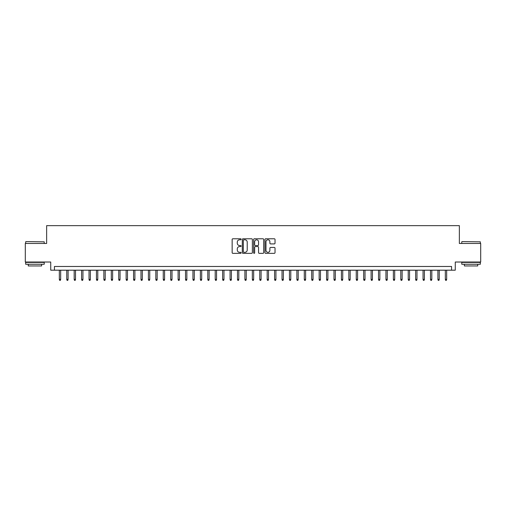<?xml version="1.0" encoding="UTF-8"?>
<svg xmlns="http://www.w3.org/2000/svg" width="506" height="506" viewBox="0 0 506 506"><rect width="100%" height="100%" fill="white"/><g stroke="black" fill="none" stroke-linecap="round" stroke-linejoin="round"><path stroke-width="0.76" d="M241.122 239.281A0.512 0.512 0 0 0 240.616 238.775L232.874 238.775A0.727 0.727 0 0 0 232.146 239.502L232.146 252.614A0.727 0.727 0 0 0 232.874 253.348L240.616 253.348A0.512 0.512 0 0 0 241.122 252.836A0.512 0.512 0 0 0 240.616 252.323L239.61 252.323A2.334 2.334 0 0 1 237.282 249.996L237.282 248.901A2.334 2.334 0 0 1 239.61 246.567L240.616 246.567A0.512 0.512 0 0 0 241.122 246.061A0.512 0.512 0 0 0 240.616 245.549L239.61 245.549A2.334 2.334 0 0 1 237.282 243.215L237.282 242.127A2.334 2.334 0 0 1 239.61 239.793L240.616 239.793A0.512 0.512 0 0 0 241.122 239.281M274.296 243.911A0.727 0.727 0 0 0 275.024 243.184L275.024 239.502A0.727 0.727 0 0 0 274.296 238.775L265.694 238.775A0.727 0.727 0 0 0 264.967 239.502L264.967 252.614A0.727 0.727 0 0 0 265.694 253.348L274.296 253.348A0.727 0.727 0 0 0 275.024 252.614L275.024 248.174A0.727 0.727 0 0 0 274.296 247.447L270.615 247.447A0.727 0.727 0 0 0 269.888 248.174L269.888 250.375A1.948 1.948 0 0 1 267.94 252.323A1.948 1.948 0 0 1 265.985 250.375L265.985 241.741A1.948 1.948 0 0 1 267.94 239.793A1.948 1.948 0 0 1 269.888 241.741L269.888 243.184A0.727 0.727 0 0 0 270.615 243.911L274.296 243.911M451.567 270.185L455.273 270.185L455.273 262.019L480.7 262.019L480.7 243.462L459.359 243.462L459.359 225.644L46.641 225.644L46.641 243.462L25.3 243.462L25.3 262.019L50.726 262.019L50.726 270.185L451.567 270.185L451.567 266.472L54.433 266.472L54.433 270.185M252.361 239.502A0.727 0.727 0 0 0 251.634 238.775L243.038 238.775A0.727 0.727 0 0 0 242.304 239.502L242.304 252.614A0.727 0.727 0 0 0 243.038 253.348L251.634 253.348A0.727 0.727 0 0 0 252.361 252.614L252.361 239.502M254.366 238.775L262.962 238.775A0.727 0.727 0 0 1 263.696 239.502L263.696 252.614A0.727 0.727 0 0 1 262.962 253.348L259.287 253.348A0.727 0.727 0 0 1 258.553 252.614L258.553 247.301A0.727 0.727 0 0 0 257.826 246.567L255.385 246.567A0.727 0.727 0 0 0 254.657 247.301L254.657 252.836A0.512 0.512 0 0 1 254.145 253.348A0.512 0.512 0 0 1 253.639 252.836L253.639 239.502A0.727 0.727 0 0 1 254.366 238.775M243.835 239.793A0.512 0.512 0 0 0 243.329 240.306L243.329 251.817A0.512 0.512 0 0 0 243.835 252.323L244.891 252.323A2.334 2.334 0 0 0 247.225 249.996L247.225 242.127A2.334 2.334 0 0 0 244.891 239.793L243.835 239.793M258.553 241.779A1.948 1.948 0 0 0 256.605 239.831A1.948 1.948 0 0 0 254.657 241.779L254.657 244.822A0.727 0.727 0 0 0 255.385 245.549L257.826 245.549A0.727 0.727 0 0 0 258.553 244.822L258.553 241.779M60.669 279.388L60.372 280.356L59.632 280.356L59.335 279.388L60.669 279.388L60.669 270.185M59.335 279.388L59.335 270.185M25.895 241.609L44.231 241.83L25.895 241.609M34.952 264.246L25.673 264.246L25.673 262.393L44.231 262.393L44.231 264.246L34.952 264.246M41.631 264.246L41.631 265.954L28.266 265.954L28.266 264.246M461.997 241.609L480.327 241.83L461.997 241.609M471.048 264.246L461.769 264.246L461.769 262.393L480.327 262.393L480.327 264.246L471.048 264.246M477.734 264.246L477.734 265.954L464.369 265.954L464.369 264.246M68.095 279.388L67.798 280.356L67.051 280.356L66.76 279.388L68.095 279.388L68.095 270.185M66.76 279.388L66.76 270.185M75.514 279.388L75.217 280.356L74.477 280.356L74.18 279.388L75.514 279.388L75.514 270.185M74.18 279.388L74.18 270.185M82.94 279.388L82.642 280.356L81.902 280.356L81.605 279.388L82.94 279.388L82.94 270.185M81.605 279.388L81.605 270.185M90.365 279.388L90.068 280.356L89.322 280.356L89.024 279.388L90.365 279.388L90.365 270.185M89.024 279.388L89.024 270.185M97.784 279.388L97.487 280.356L96.747 280.356L96.45 279.388L97.784 279.388L97.784 270.185M96.45 279.388L96.45 270.185M105.21 279.388L104.913 280.356L104.166 280.356L103.869 279.388L105.21 279.388L105.21 270.185M103.869 279.388L103.869 270.185M112.629 279.388L112.332 280.356L111.592 280.356L111.295 279.388L112.629 279.388L112.629 270.185M111.295 279.388L111.295 270.185M120.055 279.388L119.758 280.356L119.018 280.356L118.72 279.388L120.055 279.388L120.055 270.185M118.72 279.388L118.72 270.185M127.48 279.388L127.183 280.356L126.437 280.356L126.139 279.388L127.48 279.388L127.48 270.185M126.139 279.388L126.139 270.185M134.9 279.388L134.602 280.356L133.862 280.356L133.565 279.388L134.9 279.388L134.9 270.185M133.565 279.388L133.565 270.185M142.325 279.388L142.028 280.356L141.282 280.356L140.984 279.388L142.325 279.388L142.325 270.185M140.984 279.388L140.984 270.185M149.744 279.388L149.447 280.356L148.707 280.356L148.41 279.388L149.744 279.388L149.744 270.185M148.41 279.388L148.41 270.185M157.17 279.388L156.873 280.356L156.133 280.356L155.835 279.388L157.17 279.388L157.17 270.185M155.835 279.388L155.835 270.185M164.589 279.388L164.298 280.356L163.552 280.356L163.255 279.388L164.589 279.388L164.589 270.185M163.255 279.388L163.255 270.185M172.015 279.388L171.717 280.356L170.977 280.356L170.68 279.388L172.015 279.388L172.015 270.185M170.68 279.388L170.68 270.185M179.44 279.388L179.143 280.356L178.397 280.356L178.099 279.388L179.44 279.388L179.44 270.185M178.099 279.388L178.099 270.185M186.859 279.388L186.562 280.356L185.822 280.356L185.525 279.388L186.859 279.388L186.859 270.185M185.525 279.388L185.525 270.185M194.285 279.388L193.988 280.356L193.248 280.356L192.95 279.388L194.285 279.388L194.285 270.185M192.95 279.388L192.95 270.185M201.704 279.388L201.413 280.356L200.667 280.356L200.37 279.388L201.704 279.388L201.704 270.185M200.37 279.388L200.37 270.185M209.13 279.388L208.833 280.356L208.092 280.356L207.795 279.388L209.13 279.388L209.13 270.185M207.795 279.388L207.795 270.185M216.555 279.388L216.258 280.356L215.512 280.356L215.214 279.388L216.555 279.388L216.555 270.185M215.214 279.388L215.214 270.185M223.975 279.388L223.677 280.356L222.937 280.356L222.64 279.388L223.975 279.388L223.975 270.185M222.64 279.388L222.64 270.185M231.4 279.388L231.103 280.356L230.363 280.356L230.066 279.388L231.4 279.388L231.4 270.185M230.066 279.388L230.066 270.185M238.819 279.388L238.522 280.356L237.782 280.356L237.485 279.388L238.819 279.388L238.819 270.185M237.485 279.388L237.485 270.185M246.245 279.388L245.948 280.356L245.208 280.356L244.91 279.388L246.245 279.388L246.245 270.185M244.91 279.388L244.91 270.185M253.67 279.388L253.373 280.356L252.627 280.356L252.33 279.388L253.67 279.388L253.67 270.185M252.33 279.388L252.33 270.185M261.09 279.388L260.792 280.356L260.052 280.356L259.755 279.388L261.09 279.388L261.09 270.185M259.755 279.388L259.755 270.185M268.515 279.388L268.218 280.356L267.478 280.356L267.181 279.388L268.515 279.388L268.515 270.185M267.181 279.388L267.181 270.185M275.934 279.388L275.637 280.356L274.897 280.356L274.6 279.388L275.934 279.388L275.934 270.185M274.6 279.388L274.6 270.185M283.36 279.388L283.063 280.356L282.323 280.356L282.025 279.388L283.36 279.388L283.36 270.185M282.025 279.388L282.025 270.185M290.786 279.388L290.488 280.356L289.742 280.356L289.445 279.388L290.786 279.388L290.786 270.185M289.445 279.388L289.445 270.185M298.205 279.388L297.907 280.356L297.167 280.356L296.87 279.388L298.205 279.388L298.205 270.185M296.87 279.388L296.87 270.185M305.63 279.388L305.333 280.356L304.587 280.356L304.296 279.388L305.63 279.388L305.63 270.185M304.296 279.388L304.296 270.185M313.05 279.388L312.752 280.356L312.012 280.356L311.715 279.388L313.05 279.388L313.05 270.185M311.715 279.388L311.715 270.185M320.475 279.388L320.178 280.356L319.438 280.356L319.141 279.388L320.475 279.388L320.475 270.185M319.141 279.388L319.141 270.185M327.901 279.388L327.603 280.356L326.857 280.356L326.56 279.388L327.901 279.388L327.901 270.185M326.56 279.388L326.56 270.185M335.32 279.388L335.023 280.356L334.283 280.356L333.985 279.388L335.32 279.388L335.32 270.185M333.985 279.388L333.985 270.185M342.745 279.388L342.448 280.356L341.702 280.356L341.411 279.388L342.745 279.388L342.745 270.185M341.411 279.388L341.411 270.185M350.165 279.388L349.867 280.356L349.127 280.356L348.83 279.388L350.165 279.388L350.165 270.185M348.83 279.388L348.83 270.185M357.59 279.388L357.293 280.356L356.553 280.356L356.256 279.388L357.59 279.388L357.59 270.185M356.256 279.388L356.256 270.185M365.016 279.388L364.718 280.356L363.972 280.356L363.675 279.388L365.016 279.388L365.016 270.185M363.675 279.388L363.675 270.185M372.435 279.388L372.138 280.356L371.398 280.356L371.1 279.388L372.435 279.388L372.435 270.185M371.1 279.388L371.1 270.185M379.861 279.388L379.563 280.356L378.817 280.356L378.52 279.388L379.861 279.388L379.861 270.185M378.52 279.388L378.52 270.185M387.28 279.388L386.982 280.356L386.242 280.356L385.945 279.388L387.28 279.388L387.28 270.185M385.945 279.388L385.945 270.185M394.705 279.388L394.408 280.356L393.668 280.356L393.371 279.388L394.705 279.388L394.705 270.185M393.371 279.388L393.371 270.185M402.131 279.388L401.834 280.356L401.087 280.356L400.79 279.388L402.131 279.388L402.131 270.185M400.79 279.388L400.79 270.185M409.55 279.388L409.253 280.356L408.513 280.356L408.215 279.388L409.55 279.388L409.55 270.185M408.215 279.388L408.215 270.185M416.976 279.388L416.678 280.356L415.932 280.356L415.635 279.388L416.976 279.388L416.976 270.185M415.635 279.388L415.635 270.185M424.395 279.388L424.098 280.356L423.358 280.356L423.06 279.388L424.395 279.388L424.395 270.185M423.06 279.388L423.06 270.185M431.82 279.388L431.523 280.356L430.783 280.356L430.486 279.388L431.82 279.388L431.82 270.185M430.486 279.388L430.486 270.185M439.24 279.388L438.949 280.356L438.202 280.356L437.905 279.388L439.24 279.388L439.24 270.185M437.905 279.388L437.905 270.185M446.665 279.388L446.368 280.356L445.628 280.356L445.331 279.388L446.665 279.388L446.665 270.185M445.331 279.388L445.331 270.185M25.673 243.462L25.673 241.83M29.905 262.393L29.905 262.019M39.999 262.393L39.999 262.019M44.231 243.462L44.231 241.83M461.769 243.462L461.769 241.83M466.001 262.393L466.001 262.019M476.095 262.393L476.095 262.019M480.327 243.462L480.327 241.83"/></g></svg>
